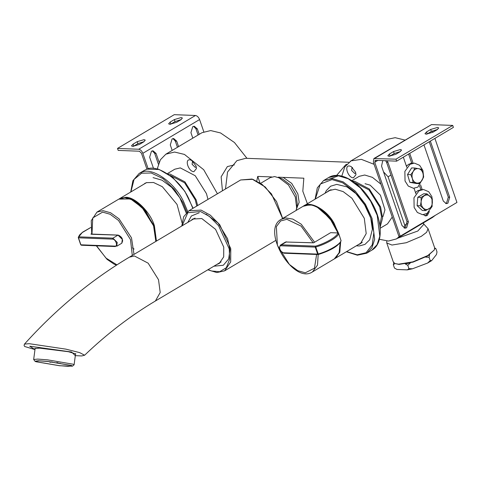 <?xml version="1.0" encoding="UTF-8"?>
<svg xmlns="http://www.w3.org/2000/svg" width="481" height="481" viewBox="0 0 481 481"><rect width="100%" height="100%" fill="white"/><g stroke="black" fill="none" stroke-linecap="round" stroke-linejoin="round"><path stroke-width="0.72" d="M296.657 208.351L299.158 202.303L297.877 193.897L291.708 183.387L283.147 177.387L303.836 178.186L302.814 191.216L307.389 203.752M256.77 180.952L257.738 176.407L271.705 176.948M259.944 182.822L257.738 176.407M297.192 209.812L296.35 209.782M225.499 188.973L227.537 172.024L236.905 160.648L245.827 158.291L348.851 162.265M336.604 175.445L345.635 164.839L346.741 164.231M278.427 177.206L283.147 177.387M260.666 183.309L270.274 177.597L274.621 176.563L282.305 178.824L290.53 185.065L296.104 194.835L297.276 203.986L296.158 210.431M278.451 177.381L288.48 184.987L295.274 196.903L296.699 208.069M189.803 159.794L191.606 160.341L195.995 165.897L196.47 168.53L193.891 171.681C188.654 171.801 184.337 159.265 189.803 159.794M193.055 161.388L192.496 161.544L192.093 164.28L195.19 167.328L196.248 166.757M217.424 193.777L203.697 169.715L184.445 154.425L174.585 152.044L165.867 154.179L160.395 159.788L157.564 167.893L157.99 169.144M207.978 199.393L206.469 193.663L195.226 175.727L180.309 167.899L174.801 169.204L167.502 173.545M222.456 190.783L221.134 176.828L227.369 166.582L234.337 164.905M197.661 205.531L196.146 199.801L184.908 181.86L169.991 174.038L168.32 174.092M196.801 206.042L195.226 199.765L184.578 182.774L170.088 175.349M246.975 158.333L234.445 142.514L220.557 132.948L210.696 130.567L201.978 132.702L165.867 154.179M349.314 165.951C343.855 165.416 348.172 177.952 353.409 177.832L355.988 174.681L355.513 172.054L351.118 166.498L349.314 165.951M355.766 172.907L354.707 173.485L351.611 170.43L352.008 167.695L352.573 167.538M435.275 215.344L432.551 217.43L396.44 238.907L399.783 236.183M411.598 162.794L410.582 163.402M406.998 165.53L406.337 165.927M390.963 175.066L388.077 176.786L404.743 225.198L407.323 223.659M388.077 176.786L383.513 171.849M374.086 164.322L361.381 159.355L351.07 160.858L344.769 166.961L341.805 176.106M379.383 239.285L388.456 241.047L396.44 238.907M404.124 227.994L404.743 225.198M392.249 217.069L387.506 223.887L380.2 228.228M351.912 180.658L359.211 176.317L364.718 175.012L372.432 177.369L380.916 184.157M352.729 181.205L354.401 181.151L369.318 188.979L380.561 206.914L382.575 218.073L380.116 227.248M354.497 182.461L368.987 189.887L379.635 206.878L381.535 216.66L379.858 225.096M350.276 161.297L387.181 139.376L395.154 137.68L404.972 140.067M394.877 263.522L398.983 264.406L413.005 262.133L427.699 255.91L434.343 249.934L427.843 255.525L412.848 261.874L398.533 264.195L394.877 263.522L393.356 262.103L386.76 242.959L386.784 240.999M423.46 223.659L428.078 228.728L434.668 247.877L434.343 249.934M428.078 228.728L426.617 232.311L421.248 236.375L406.253 242.731L391.943 245.045L386.76 242.959M423.37 222.889L423.845 224.278L417.815 231.03L397.504 238.275M137.211 141.667L144.047 139.646L145.256 140.133L143.663 141.919L139.538 144.372L132.696 146.398L131.487 145.905L133.081 144.126L137.211 141.667L137.891 143.651L133.321 146.386M144.108 141.636L137.891 143.651M174.356 119.577L181.193 117.556L182.401 118.043L180.808 119.829L176.683 122.282L169.841 124.302L168.633 123.815L170.226 122.03L174.356 119.577L175.036 121.561L170.466 124.29M181.253 119.547L175.036 121.561M192.815 138.149L190.927 132.666L192.719 126.671L194.3 126.25L197.324 128.86L199.212 134.349M198.082 135.023L195.941 128.806L193.609 126.317M172.18 150.427L170.292 144.937L172.084 138.943L173.665 138.522L176.689 141.131L178.577 146.621M177.447 147.294L175.306 141.083L172.968 138.588M153.499 168.374L149.657 157.215L151.449 151.214L153.03 150.8L156.054 153.409L159.127 162.337M158.429 164.268L154.672 153.355L152.333 150.86M146.939 169.174L141.462 153.259L139.394 151.22L118.188 150.403L117.508 148.425L138.714 149.242C140.47 149.561 141.847 150.914 142.845 153.313L148.178 168.807M203.8 131.782L199.591 119.559C198.593 117.166 197.216 115.807 195.46 115.488L174.254 114.67L117.508 148.425M433.014 132.167L426.172 134.193L424.963 133.706L426.557 131.92L430.681 129.467L437.524 127.441L438.732 127.928L437.139 129.714L433.014 132.167M437.578 129.437L431.367 131.445L426.797 134.181M395.869 154.263L389.027 156.283L387.818 155.796L389.412 154.01L393.542 151.557L400.378 149.537L401.587 150.024L399.994 151.804L395.869 154.263M400.439 151.527L394.222 153.535L389.652 156.271M404.353 228.072L405.236 227.717L407.028 221.723L386.568 162.301L385.648 160.72M387.031 160.774L387.951 162.356L408.411 221.777L406.619 227.772L405.038 228.186L402.014 225.577L381.553 166.155L382.75 160.612M424.988 215.801L425.871 215.446L427.669 213.071M429.341 211.562L427.26 215.494L425.673 215.915L423.394 214.676M420.815 189.556L419.546 185.864M411.718 163.143L408.585 154.046M409.722 153.373L413.101 163.185M420.544 184.806L422.192 189.592M415.909 193.729L414.033 188.281M406.812 167.316L403.325 157.179M445.622 203.523L446.512 203.168L448.298 197.174L429.22 141.775M430.357 141.101L449.681 197.228L447.895 203.222L446.308 203.643L443.284 201.034L423.959 144.901M395.965 159.169L396.651 161.147L453.397 127.393L452.717 125.415L431.505 124.597L373.887 158.556L395.965 159.169L452.717 125.415M396.651 161.147L375.439 160.329L374.741 162.253L400.204 236.201L398.821 236.147L373.358 162.205L373.887 158.556M400.204 236.201L456.95 202.453L434.896 138.396M432.792 132.293L432.323 130.934M375.439 160.329L375.006 160.432M427.032 193.861L423.755 193.735L417.797 197.276L417.093 205.652L422.342 210.486L425.619 210.612L420.37 205.778L421.134 201.605C420.977 204.353 421.735 206.553 423.406 208.213C425.168 209.71 427.032 209.92 429.01 208.856C430.922 207.606 432.034 205.621 432.341 202.898C432.497 200.15 431.74 197.95 430.068 196.296C428.306 194.799 426.437 194.583 424.464 195.647C422.546 196.897 421.44 198.881 421.134 201.605L421.073 197.402L427.032 193.861L432.281 198.695L432.341 202.898L431.577 207.064L425.619 210.612M417.093 205.652L420.37 205.778M417.797 197.276L421.073 197.402M414.905 168.037L411.628 167.911L407.527 174.543L409.854 182.335L416.281 183.489L419.558 183.616L413.131 182.461L412.379 178.577C413.209 181.084 414.67 182.576 416.756 183.051C418.867 183.333 420.622 182.419 422.023 180.315C423.298 178.09 423.599 175.685 422.907 173.106C422.077 170.599 420.616 169.108 418.53 168.633C416.42 168.35 414.664 169.264 413.263 171.368C411.983 173.593 411.688 175.998 412.379 178.577L410.804 174.669L413.263 171.368L414.905 168.037L421.332 169.192L422.907 173.106L423.659 176.984L422.023 180.315L419.558 183.616M409.854 182.335L413.131 182.461M407.527 174.543L410.804 174.669M419.119 190.692L423.533 189.526L428.721 191.733L431.968 196.807L432.136 206.427L426.978 213.528L422.565 214.694L417.37 212.488L414.129 207.413L413.961 197.787L419.119 190.692M415.5 192.544L417.803 190.644L422.15 189.472M423.617 177.086L417.887 187.115L413.468 188.281L408.279 186.081L405.032 181.006L404.87 171.38L410.022 164.286L414.442 163.119L419.63 165.32L422.877 170.394L423.641 176.828M406.409 166.137L408.712 164.231L413.059 163.065M434.433 248.563L435.87 248.641L437.007 251.942L436.483 254.509L431.649 260.642L430.212 260.564L427.603 263.047L431.649 260.642M427.603 263.047L412.47 268.789L408.946 268.632L407.317 269.871L412.47 268.789M407.317 269.871L397.011 269.474L394.474 268.073L393.338 264.772L394.967 263.534M393.861 262.211L393.338 264.772M407.81 265.332L410.419 262.848L405.273 263.931L407.81 265.332L408.946 268.632M429.076 257.263L429.605 254.702L425.559 257.107L429.076 257.263L430.212 260.564M435.87 248.641L434.698 247.962M29.185 343.681L24.459 344.101L24.074 345.496L24.675 346.494L34.975 349.597L29.726 346.212L71.597 352.02L75.313 355.645L81.74 355.946L84.62 355.225L79.636 352.615L65.879 349.14L29.185 343.681M35.083 348.803L34.824 348.503L39.55 348.13L68.422 351.719L75.836 353.926L75.511 354.148M216.913 264.412L219.204 263.474L223.689 256.896L223.743 247.108L215.572 229.341L201.786 218.548L192.773 219.029L190.855 220.593M193.296 218.741L191.883 219.979M217.947 263.798L219.709 263.143M51.557 361.874L49.934 362.259L50 361.748M49.934 362.259L52.267 361.977M56.788 362.554L59.271 363.462L57.473 362.626M59.957 363.534L60.011 363.125M70.845 365.416L48.058 361.538L39.31 360.864L35.642 361.213L36.544 361.778L59.325 365.656L68.08 366.33L71.741 365.981L70.845 365.416M72.397 366.179L74.098 364.832L73.088 364.195L47.571 359.848L37.771 359.097L33.67 359.487L34.963 361.231L35.859 361.706L59.554 365.74L72.397 366.179L71.531 365.488L47.835 361.453L38.288 360.744L34.963 361.231M91.63 233.67L90.939 234.079L91.312 234.259L118.001 235.125L122.342 239.4L121.783 243.23L116.673 246.266L117.232 242.436L112.897 238.161L78.764 236.844L78.301 237.704L80.712 244.703L81.373 245.232L80.712 244.745L78.301 237.704M142.514 185.017L146.368 182.654L153.535 182.497L162.325 186.688L177.044 204.431L182.004 222.715M144.066 184.097L145.22 183.117M337.722 232.948L330.651 232.678L337.722 232.948C337.818 236.189 325.859 243.302 315.536 246.146L315.74 247.03C326.395 244.095 338.738 236.754 338.636 233.411L338.468 233.303M313.702 242.797L285.6 242.003L313.576 242.833L330.651 232.678M358.201 244.709L360.407 243.735L366.203 233.592L364.297 218.326L351.912 198.208L343.151 191.594L335.251 189.213L328.836 190.656L326.93 192.129M329.635 190.229L328.475 191.21M359.746 243.789L361.159 243.236M359.115 244.378L358.646 244.438M327.375 191.865L327.651 191.48M133.766 146.104L133.081 144.126M170.911 124.014L170.226 122.03M195.941 128.806L197.324 128.86M175.306 141.083L176.689 141.131M154.672 153.355L156.054 153.409M195.46 115.488L138.714 149.242M199.591 119.559L142.845 153.313M427.236 133.898L426.557 131.92M431.367 131.445L430.681 129.467M390.097 155.994L389.412 154.01M394.222 153.535L393.542 151.557M408.411 221.777L407.028 221.723M387.951 162.356L386.568 162.301M449.681 197.228L448.298 197.174M374.759 158.345L431.505 124.597M374.741 162.253L377.825 160.42M24.459 344.107C56.181 308.934 91.143 279.96 129.347 257.179L134.421 255.976L148.16 263.185L158.514 279.708L160.209 292.496L155.405 300.992L221.122 261.904M282.66 218.458L276.515 201.503L265.223 186.977L252.014 179.04L240.638 179.972L252.82 179.317L262.055 184.391L271.464 193.909L282.612 218.488M207.828 269.811L216.853 272.559L224.633 270.833L230.694 261.947L230.772 248.713L219.721 224.687L210.311 215.163L201.076 210.095L188.889 210.744L240.638 179.972M182.107 225.799L187.794 212.728L200.481 211.514L209.427 216.426L218.542 225.649L229.245 248.924L229.641 259.331L226.329 267.707L219.667 271.723L211.496 270.989L208.165 269.613M118.001 235.125L118.374 235.299L118.001 235.125L112.897 238.161L112.608 239.129C115.693 239.057 118.236 246.44 115.019 246.128L80.886 244.811L78.475 237.812L78.764 236.844L82.191 232.594L90.729 227.537M122.673 241.077L122.366 239.237L119.402 235.588M81.632 245.166L80.886 244.811M115.019 246.128L115.506 246.549L81.373 245.232M78.475 237.812L112.608 239.129M91.727 234.073L91.246 220.683L96.958 212.109L118.783 199.134L124.868 197.691L132.666 199.916L141.36 206.343L153.782 226.166L155.826 241.432M96.958 212.109L103.048 210.672L110.63 212.782L119.066 218.861L131.499 237.873L134.001 254.407M91.979 234.121L92.755 217.935L102.615 212.121L110.131 214.261L118.512 220.46L130.495 239.58L132.293 255.423M116.931 264.863L105.982 258.075L96.561 245.821M133.339 200.264L145.701 211.195L153.794 226.1L156.006 238.378M156.445 241.059L154.401 225.799C150.541 212.115 134.644 196.452 125.487 197.324L119.096 198.954M121.326 198.058L125.433 197.517L133.189 199.729L141.841 206.127L154.203 225.86L156.217 241.191M193.109 208.237L184.836 191.318L172.757 177.483L159.295 169.534L147.048 169.144L144.294 170.4L146.952 169.186C157.497 163.684 180.573 180.068 188.913 198.978L192.851 208.393M187.716 211.544L183.754 202.044C175.415 183.135 152.339 166.751 141.793 172.252L139.135 173.467L144.294 170.4M130.916 191.913L134.061 179.395L141.6 173.208L151.238 172.998L163.053 178.637L174.405 189.442L182.846 202.483L186.875 212.253M318.404 254.461L315.74 247.03L315.247 247.108L317.658 254.106L318.404 254.461L317.658 254.106L283.531 252.79L284.271 253.144M338.636 233.411L341.071 240.765C338.822 245.743 331.259 250.318 318.386 254.497L318.356 254.485M341.047 240.41L341.047 240.41C341.149 243.753 328.806 251.094 318.151 254.028M286.514 241.787L281.409 244.829L315.536 246.146L315.247 247.108L281.12 245.791L281.409 244.829L280.495 245.045C278.571 248.298 279.75 251.016 284.018 253.21L318.145 254.527M283.531 252.79C280.441 252.862 277.904 245.478 281.12 245.791M315.326 199.026L320.298 184.055L332.022 179.575L342.646 182.78L354.419 191.672L364.58 204.768L371.073 218.717L373.857 232.455L372.234 244.871L366.077 252.729L357.221 254.81L346.597 251.605M346.38 251.737L357.371 255.207L366.732 253.192L371.939 247.787L374.657 239.316L372.053 218.44L365.446 204.239L355.104 190.921L343.127 181.866L332.317 178.607L323.545 180.585L317.304 187.843L315.109 199.158M337.476 175.541L348.286 178.8L360.263 187.849L370.604 201.172L377.212 215.368L379.816 236.249L377.098 244.715L371.891 250.12C384.163 243.494 382.611 218.097 369.348 198.587C357.9 180.73 339.243 170.779 328.703 177.513L337.476 175.541M338.215 175.896L326.749 180.092M314.586 242.232L301.268 224.23L292.851 219.095L285.564 217.923L281.211 219.318L303.036 206.337L309.127 204.894C318.278 204.028 334.181 219.685 338.035 233.375M318.175 254.533L317.496 265.145L312.488 271.897L334.307 258.916L339.141 252.693L340.127 242.707L340.265 245.581M316.612 254.473L314.448 268.2L305.285 272.805L297.763 270.665L289.388 264.466L277.405 245.346L276.365 226.647L280.645 220.941L286.868 219.324L301.082 226.094L313.179 242.815M317.592 207.473L329.786 218.194L337.896 232.876M362.319 242.256L334.614 258.724L339.73 252.411L340.686 241.799M339.682 236.399L334.091 223.256C326.972 209.872 310.191 200.391 303.571 206.018L331.048 189.676M305.525 205.285L312.151 205.026L320.087 208.459L333.916 223.358L338.474 233.105M340.512 242.111L339.899 251.238L336.417 257.233M278.373 177.357L278.848 177.068M297.09 207.912L296.687 208.153M365.031 183.706L370.142 185.155L380.417 195.172L384.962 209.848L382.996 216.57M84.62 355.225C106.884 333.898 130.483 315.819 155.405 300.992M129.347 257.179L195.064 218.091M224.633 270.833L275.781 240.41M188.889 210.744L183.664 216.757L181.77 225.998M206.018 214.099L218.049 222.956L227.585 238.732L229.978 249.621L228.685 258.94L223.316 265.253L213.877 266.215M187.818 222.402L191.378 215.999L199.23 212.77M33.67 359.487L35.149 348.28M74.098 364.832L75.583 353.625M91.071 234.049L118.134 235.089C122.222 236.935 123.443 239.646 121.783 243.23M90.729 227.501L82.678 232.131L79.654 234.866L78.283 237.349M96.338 245.809L107.077 259.373L114.009 264.081L116.492 265.145M118.783 199.134L130.555 198.924L143.783 208.826L153.445 225.048L155.862 241.408M146.639 182.564L119.402 198.761M134.097 249.062L132.437 247.919M130.7 192.045L132.894 180.73L139.135 173.467M153.06 177.627L162.061 180.195L171.651 187.343L179.864 197.865L186.201 212.921M337.975 232.882L338.636 233.375L341.071 240.765M285.6 242.003L280.495 245.045M323.545 180.585L328.703 177.513M366.732 253.192L371.891 250.12M281.217 219.318C260.63 229.864 293.398 284.944 312.488 271.897M340.169 242.646L339.177 252.663L334.307 258.916M303.036 206.337C312.65 199.687 332.209 214.821 338.083 233.321M303.349 206.157L303.655 205.97M325.054 193.242L326.365 190.542L330.609 186.213L336.73 184.379L346.981 186.887L357.022 194.432L365.488 205.615L370.689 217.646L372.39 229.293L369.697 239.785L364.983 244.396L359.313 245.959L356.325 245.821"/></g></svg>
